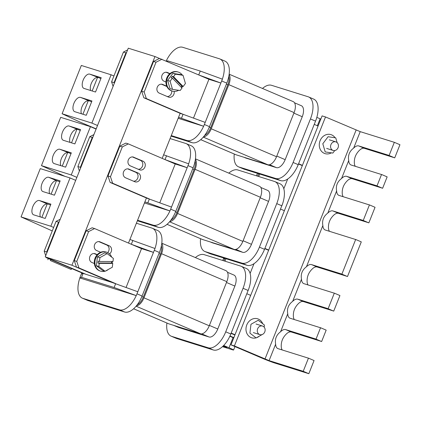 <?xml version="1.0" encoding="UTF-8"?>
<svg xmlns="http://www.w3.org/2000/svg" width="421" height="421" viewBox="0 0 421 421"><rect width="100%" height="100%" fill="white"/><g stroke="black" fill="none" stroke-linecap="round" stroke-linejoin="round"><path stroke-width="0.63" d="M259.541 334.521A4.494 3.878 -72.6 0 1 257.563 329.001A4.494 3.878 -72.6 0 1 262.546 326.054A4.494 3.878 -72.6 0 1 262.867 326.175A4.494 3.878 -72.6 0 1 264.846 331.69A4.494 3.878 -72.6 0 1 259.862 334.637A4.494 3.878 -72.6 0 1 259.541 334.521M255.994 337.879A9.957 8.588 -72.6 0 1 251.716 337.81A9.957 8.588 -72.6 0 1 251.011 337.553A9.957 8.588 -72.6 0 1 246.632 325.328A9.957 8.588 -72.6 0 1 257.663 318.808A9.957 8.588 -72.6 0 1 258.368 319.065A9.957 8.588 -72.6 0 1 262.725 323.733M259.457 336.063A9.957 8.588 -72.6 0 1 256.431 337.753M262.194 334.542L256.126 337.921L249.921 333.127L250.969 324.286L258.215 320.249L264.42 325.044L264.172 327.154M332.843 150.334A4.494 3.878 107.4 0 0 333.158 150.45A4.494 3.878 107.4 0 0 338.142 147.503A4.494 3.878 107.4 0 0 336.163 141.988A4.494 3.878 107.4 0 0 335.847 141.866A4.494 3.878 107.4 0 0 330.864 144.813A4.494 3.878 107.4 0 0 332.843 150.334M335.011 137.641A9.957 8.588 107.4 0 0 331.664 134.878A9.957 8.588 107.4 0 0 330.964 134.615A9.957 8.588 107.4 0 0 319.928 141.14A9.957 8.588 107.4 0 0 324.307 153.36A9.957 8.588 107.4 0 0 325.012 153.623A9.957 8.588 107.4 0 0 331.359 152.844M337.126 142.608L335.737 137.867L328.075 136.73L322.807 143.756L325.201 151.928L332.858 153.065L334.737 150.56M320.823 119.096A10.278 0.453 -158.3 0 0 320.128 118.79L316.824 117.375M222.467 346.662L232.203 349.709A10.278 0.453 -158.3 0 0 233.592 350.014A10.278 0.453 -158.3 0 0 229.008 347.767L223.677 345.488M223.404 345.762L227.03 347.404L222.988 346.178M224.73 258.878L224.009 258.652A10.278 5.184 113.2 0 1 223.761 258.557A10.278 5.184 113.2 0 1 223.572 258.468L222.767 260.483M223.572 258.468L223.961 258.636M257.442 173.352L256.463 175.81M258.615 173.72L257.636 176.178M224.919 258.394L223.94 260.852M229.977 335.979L233.855 337.642M224.993 261.183L225.972 258.72M258.689 176.51L259.668 174.047M250.116 273.45L254.005 263.678M283.812 188.776L287.701 179.004M234.897 335.016L231.071 333.379M308.088 284.975A10.278 5.184 113.2 0 1 307.114 281.575C306.909 276.808 308.556 272.666 312.061 269.145A10.278 5.184 113.2 0 1 317.15 266.998L347.051 276.36A10.278 5.184 113.2 0 1 347.104 276.376M294.326 319.56A10.278 5.184 113.2 0 1 293.353 316.16C293.142 311.393 294.795 307.251 298.294 303.73A10.278 5.184 113.2 0 1 303.388 301.583L333.29 310.945A10.278 5.184 113.2 0 1 333.337 310.961M282.223 349.972A10.278 5.184 113.2 0 1 281.249 346.567C281.044 341.805 282.691 337.663 286.196 334.142A10.278 5.184 113.2 0 1 291.285 331.995L321.186 341.357A10.278 5.184 113.2 0 1 321.239 341.373M274.702 363.013A10.278 0.453 21.7 0 1 261.583 357.966L230.976 344.867L234.392 345.936L269.093 360.613L303.22 371.296L308.83 373.701L274.702 363.013M355.308 166.311A10.278 5.184 113.2 0 1 354.335 162.911C354.124 158.159 355.771 154.018 359.281 150.481A10.278 5.184 113.2 0 1 364.37 148.334L394.272 157.696A10.278 5.184 113.2 0 1 394.324 157.717M343.21 196.723A10.278 5.184 113.2 0 1 342.231 193.323C342.026 188.561 343.673 184.414 347.178 180.893A10.278 5.184 113.2 0 1 352.272 178.746L382.173 188.108A10.278 5.184 113.2 0 1 382.221 188.124M329.448 231.308A10.278 5.184 113.2 0 1 328.469 227.908C328.264 223.146 329.911 218.999 333.416 215.478A10.278 5.184 113.2 0 1 338.505 213.331L368.407 222.693A10.278 5.184 113.2 0 1 368.459 222.709M230.976 344.867L322.102 115.891L325.512 116.959L360.213 131.636L394.34 142.319L389.104 155.481A10.278 5.184 -66.8 0 0 388.915 155.386A10.278 5.184 -66.8 0 0 388.662 155.296L358.76 145.934A10.278 5.184 -66.8 0 0 353.672 148.081C349.435 151.286 347.788 155.428 348.725 160.512A10.278 5.184 -66.8 0 0 350.919 164.921A10.278 5.184 -66.8 0 0 351.167 165.016L381.068 174.378A10.278 5.184 -66.8 0 0 381.542 174.478L377 185.893A10.278 5.184 -66.8 0 0 376.811 185.798A10.278 5.184 -66.8 0 0 376.563 185.708L346.657 176.346A10.278 5.184 -66.8 0 0 341.568 178.493C337.332 181.698 335.684 185.84 336.621 190.918A10.278 5.184 -66.8 0 0 338.816 195.333A10.278 5.184 -66.8 0 0 339.068 195.428L368.97 204.79A10.278 5.184 -66.8 0 0 369.438 204.89L363.239 220.478A10.278 5.184 -66.8 0 0 363.049 220.383A10.278 5.184 -66.8 0 0 362.797 220.294L332.895 210.932A10.278 5.184 -66.8 0 0 327.806 213.079C323.57 216.283 321.923 220.425 322.86 225.503A10.278 5.184 -66.8 0 0 325.054 229.919A10.278 5.184 -66.8 0 0 325.301 230.013L355.203 239.375A10.278 5.184 -66.8 0 0 355.677 239.475L341.884 274.139A10.278 5.184 -66.8 0 0 341.689 274.05A10.278 5.184 -66.8 0 0 341.442 273.96L311.54 264.599A10.278 5.184 -66.8 0 0 306.451 266.746C302.215 269.95 300.568 274.092 301.504 279.17A10.278 5.184 -66.8 0 0 303.699 283.586A10.278 5.184 -66.8 0 0 303.946 283.675L333.848 293.037A10.278 5.184 -66.8 0 0 334.321 293.142L328.117 308.725A10.278 5.184 -66.8 0 0 327.927 308.635A10.278 5.184 -66.8 0 0 327.68 308.546L297.779 299.184A10.278 5.184 -66.8 0 0 292.684 301.331C288.453 304.536 286.801 308.677 287.743 313.756A10.278 5.184 -66.8 0 0 289.932 318.171A10.278 5.184 -66.8 0 0 290.185 318.26L320.086 327.622A10.278 5.184 -66.8 0 0 320.56 327.727L316.018 339.137A10.278 5.184 -66.8 0 0 315.824 339.047A10.278 5.184 -66.8 0 0 315.576 338.952L285.675 329.59A10.278 5.184 -66.8 0 0 280.586 331.737C276.35 334.942 274.702 339.089 275.639 344.168A10.278 5.184 -66.8 0 0 277.834 348.583A10.278 5.184 -66.8 0 0 278.081 348.672L307.983 358.034A10.278 5.184 -66.8 0 0 308.456 358.139L303.22 371.296M355.677 239.475L361.286 241.88L347.493 276.544L341.884 274.139M334.321 293.142L339.931 295.542L333.727 311.13L328.117 308.725M320.56 327.727L326.17 330.127L321.628 341.542L316.018 339.137M308.456 358.139L314.066 360.539L308.83 373.701M369.438 204.89L375.048 207.295L368.849 222.877L363.239 220.478M381.542 174.478L387.152 176.883L382.61 188.292L377 185.893M394.34 142.319L399.95 144.724L394.714 157.88L389.104 155.481M325.512 116.959L234.392 345.936M182.309 75.091A9.957 8.588 107.4 0 0 178.967 72.328A9.957 8.588 107.4 0 0 178.262 72.065A9.957 8.588 107.4 0 0 167.226 78.59A9.957 8.588 107.4 0 0 171.61 90.81A9.957 8.588 107.4 0 0 172.31 91.073A9.957 8.588 107.4 0 0 178.662 90.289M178.262 72.065L177.641 71.87A9.957 8.588 107.4 0 0 166.611 78.395A9.957 8.588 107.4 0 0 170.989 90.615A9.957 8.588 107.4 0 0 171.694 90.878L172.31 91.073M172.499 89.373L170.11 81.206L172.394 78.159L182.014 88.042L180.162 90.515L172.499 89.373L170.021 88.599L167.626 80.432L172.894 73.401L180.556 74.538L183.035 75.317L175.378 74.175L172.894 73.401M181.651 87.668A9.957 8.588 107.4 0 0 182.53 86.342M181.146 87.152L181.904 86.147L183.146 86.531L185.429 83.484L183.035 75.317M172.394 78.159L171.152 77.769L172.284 76.259L173.526 76.648L175.378 74.175M170.11 81.206L167.626 80.432M183.146 86.531L173.526 76.648M181.904 86.147L172.284 76.259M104.924 271.24A9.957 8.588 -72.6 0 1 100.645 271.166A9.957 8.588 -72.6 0 1 99.94 270.908A9.957 8.588 -72.6 0 1 95.562 258.689A9.957 8.588 -72.6 0 1 106.592 252.163A9.957 8.588 -72.6 0 1 107.297 252.421A9.957 8.588 -72.6 0 1 111.654 257.089M112.318 261.509A9.957 8.588 -72.6 0 1 112.086 263.199M108.386 269.424A9.957 8.588 -72.6 0 1 105.361 271.108M100.645 271.166L100.024 270.971A9.957 8.588 -72.6 0 1 99.319 270.714A9.957 8.588 -72.6 0 1 94.941 258.494A9.957 8.588 -72.6 0 1 105.971 251.969L106.592 252.163M107.144 253.605L99.898 257.647L99.44 261.478L112.981 261.509L113.349 258.405L107.144 253.605L104.666 252.826L97.414 256.868L96.367 265.704L102.571 270.503L105.055 271.282L98.851 266.482L96.367 265.704M111.697 261.504L111.518 263.02L112.76 263.409L112.302 267.24L105.055 271.282M99.898 257.647L97.414 256.868M98.851 266.482L99.219 263.378L97.977 262.988L98.204 261.088L99.44 261.478M112.76 263.409L99.219 263.378M111.518 263.02L97.977 262.988M71.612 268.519L71.228 269.482L50.315 260.531L50.699 259.568M50.315 260.531L71.228 269.482M47.836 259.752L48.315 258.547M51.109 194.139L56.467 180.677M41.853 217.394L47.21 203.932M50.83 226.24L70.054 177.941L40.269 168.616L21.05 216.915L50.83 226.24L53.641 227.445M42.989 191.597A7.71 3.884 113.2 0 1 42.8 191.529A7.71 3.884 113.2 0 1 42.184 183.093A7.71 3.884 113.2 0 1 48.683 177.288L60.161 180.883L54.467 195.191L42.989 191.597M33.733 214.852A7.71 3.884 113.2 0 1 33.548 214.784A7.71 3.884 113.2 0 1 32.933 206.348A7.71 3.884 113.2 0 1 39.427 200.543L50.904 204.138L45.21 218.446L33.733 214.852M52.257 230.918L21.05 216.915M70.054 177.941L75.696 180.356M50.578 204.964L47.505 204.001A7.71 3.884 -66.8 0 0 41.726 208.306A7.71 3.884 -66.8 0 0 40.4 216.941M59.835 181.709L56.756 180.746A7.71 3.884 -66.8 0 0 50.978 185.051A7.71 3.884 -66.8 0 0 49.657 193.686M67.618 152.649L62.261 166.116M76.875 129.394L71.512 142.861M65.023 176.367L41.458 165.637L60.677 117.338L90.457 126.663L96.104 129.079M59.835 149.26A7.71 3.884 -66.8 0 0 53.341 155.07A7.71 3.884 -66.8 0 0 53.956 163.501A7.71 3.884 -66.8 0 0 54.141 163.574L65.618 167.163L71.312 152.855L59.835 149.26L70.986 153.681M69.091 126.005A7.71 3.884 -66.8 0 0 62.592 131.815A7.71 3.884 -66.8 0 0 63.208 140.246A7.71 3.884 -66.8 0 0 63.397 140.314L74.875 143.908L80.569 129.6L69.091 126.005L80.237 130.426M41.458 165.637L71.238 174.962L90.457 126.663M71.238 174.962L76.88 177.378M70.06 142.403A7.71 3.884 113.2 0 1 71.386 133.767A7.71 3.884 113.2 0 1 77.164 129.463M60.808 165.658A7.71 3.884 113.2 0 1 62.134 157.022A7.71 3.884 113.2 0 1 67.913 152.718M88.263 100.772L82.905 114.238M97.519 77.517L92.157 90.983M96.183 128.868L79.822 121.985L62.103 113.759L81.321 65.46L111.102 74.785L113.912 75.985M80.479 97.383A7.71 3.884 -66.8 0 0 73.985 103.192A7.71 3.884 -66.8 0 0 74.601 111.628A7.71 3.884 -66.8 0 0 74.785 111.697L86.263 115.291L91.957 100.977L80.479 97.383L91.631 101.803M89.736 74.128A7.71 3.884 -66.8 0 0 83.237 79.937A7.71 3.884 -66.8 0 0 83.853 88.368A7.71 3.884 -66.8 0 0 84.037 88.442L95.52 92.031L101.214 77.722L89.736 74.128L100.882 78.548M62.103 113.759L91.883 123.085L111.102 74.785M91.883 123.085L97.525 125.5M90.704 90.526A7.71 3.884 113.2 0 1 92.031 81.89A7.71 3.884 113.2 0 1 97.809 77.585M81.453 113.781A7.71 3.884 113.2 0 1 82.779 105.145A7.71 3.884 113.2 0 1 88.552 100.84M112.717 282.712L71.917 265.246L45.236 256.889L86.042 274.36L112.739 282.665M45.236 256.889L128.289 48.189L154.97 56.54L159.459 58.461M128.494 243.07L146.434 197.991M162.19 158.396L180.13 113.317M71.917 265.246L154.97 56.54M85.595 274.166L83.095 273.434L81.553 277.313L79.853 277.955A20.555 10.362 -66.8 0 0 82.358 298.157L87.457 300.341A20.555 10.362 -66.8 0 0 87.952 300.526L124.558 311.987A20.555 10.362 -66.8 0 0 142.082 296.01L159.401 252.484A20.555 10.362 -66.8 0 0 157.565 230.476L152.465 228.293A20.555 10.362 -66.8 0 0 151.97 228.108L136.388 223.23M81.816 272.892L81.348 274.066L83.095 273.434L46.373 257.715L46.236 257.32M45.705 255.721L44.189 251.2L46.673 251.974L58.535 222.162L56.056 221.383L44.189 251.2M56.056 221.383L60.203 219.283M142.082 296.01L136.983 293.826L155.017 248.511L129.926 239.481M141.53 248.648L153.47 252.384L131.326 244.28L141.53 248.648L126.09 287.448M109.555 253.916A4.668 4.026 107.4 0 0 111.591 249.542A4.668 4.026 107.4 0 0 109.234 245.801L100.051 241.87A4.668 4.026 107.4 0 0 99.724 241.749A4.668 4.026 107.4 0 0 94.551 244.806A4.668 4.026 107.4 0 0 96.604 250.537L100.63 252.258M97.262 254.631L95.309 253.795A4.668 4.026 107.4 0 0 94.978 253.674A4.668 4.026 107.4 0 0 89.805 256.731A4.668 4.026 107.4 0 0 91.857 262.462L94.346 263.525M132.873 240.402L131.326 244.28L94.604 228.556L88.626 231.582L86.147 230.803L74.28 260.62L76.764 261.399L88.626 231.582M76.764 261.399L78.943 267.914L76.464 267.135L74.28 260.62M81.553 277.313L114.123 287.511L115.664 283.633L78.943 267.914M154.97 248.495A20.555 10.362 -66.8 0 0 152.465 228.293M81.348 274.066L79.806 277.939M79.853 277.955L136.225 295.605L114.123 287.511M82.358 298.157A20.555 10.362 -66.8 0 0 82.853 298.342L119.459 309.803A20.555 10.362 -66.8 0 0 136.225 295.605M86.147 230.803L92.125 227.782L94.604 228.556M93.983 253.516L97.072 254.837M98.73 241.591L106.75 245.022A4.668 4.026 -72.6 0 1 107.681 252.6M59.193 221.83L58.535 222.162M48.831 258.431L46.373 257.715M46.673 251.974L46.91 252.689M137.809 291.742L113.186 282.859L76.464 267.135M85.574 274.213L48.852 258.494M136.983 293.826L136.267 295.616M161.406 245.748A10.278 5.184 113.2 0 1 160.401 254.184L143.314 297.121A10.278 5.184 113.2 0 1 137.235 304.767M161.753 243.606A10.278 5.184 113.2 0 1 161.532 253.705L143.977 297.831A10.278 5.184 113.2 0 1 136.32 305.93M161.801 243.206L225.898 270.65A10.278 5.184 113.2 0 1 226.819 281.654L209.258 325.78A10.278 5.184 113.2 0 1 200.496 333.764L168.853 323.86A10.278 5.184 113.2 0 1 168.605 323.765L133.599 308.777M234.918 334.974L231.092 333.337M235.013 334.727L231.187 333.09M250.674 295.374L246.848 293.737M233.834 337.684L229.955 336.026M230.055 335.816L230.071 335.779A20.555 10.362 -66.8 0 0 230.824 334.006L230.113 335.795M166.911 323.039A20.555 10.362 -66.8 0 0 171.1 336.147A20.555 10.362 -66.8 0 0 171.6 336.332L208.206 347.793A20.555 10.362 -66.8 0 0 225.724 331.822L230.824 334.006L248.816 288.674A20.555 10.362 -66.8 0 0 246.311 268.472L241.212 266.288A20.555 10.362 -66.8 0 0 240.712 266.104L204.106 254.642A20.555 10.362 -66.8 0 0 195.376 257.584M233.739 337.931L229.845 336.263M171.1 336.147L176.199 338.331A20.555 10.362 -66.8 0 0 176.699 338.516L213.305 349.977A20.555 10.362 -66.8 0 0 230.071 335.779M225.724 331.822L243.049 288.29L248.148 290.474A20.555 10.362 -66.8 0 0 248.816 288.674M243.049 288.29A20.555 10.362 -66.8 0 0 241.212 266.288M173.689 325.37L178.367 327.375A10.278 5.184 -66.8 0 0 178.615 327.464L209.021 336.984A10.278 5.184 -66.8 0 0 217.778 329.001L234.865 286.064A10.278 5.184 -66.8 0 0 233.944 275.06L227.487 272.298M137.367 220.772L158.254 227.314A20.555 10.362 -66.8 0 0 175.778 211.337L193.097 167.811A20.555 10.362 -66.8 0 0 191.26 145.803L186.161 143.619A20.555 10.362 -66.8 0 0 185.666 143.435L170.084 138.556M79.401 171.047L77.885 166.527L80.369 167.3L92.231 137.488L89.752 136.709L77.885 166.527M89.752 136.709L93.899 134.609M175.778 211.337L170.679 209.153L188.708 163.837L163.622 154.807M175.225 163.974L187.166 167.711L165.021 159.606L175.225 163.974L159.785 202.775M133.746 157.196A4.668 4.026 107.4 0 0 133.42 157.075A4.668 4.026 107.4 0 0 128.247 160.133A4.668 4.026 107.4 0 0 130.299 165.863L139.483 169.795A4.668 4.026 107.4 0 0 139.809 169.916A4.668 4.026 107.4 0 0 144.982 166.858A4.668 4.026 107.4 0 0 142.93 161.127L133.078 156.986M129.005 169.121A4.668 4.026 107.4 0 0 128.673 169A4.668 4.026 107.4 0 0 123.5 172.057A4.668 4.026 107.4 0 0 125.553 177.788L134.736 181.719A4.668 4.026 107.4 0 0 135.067 181.84A4.668 4.026 107.4 0 0 140.235 178.783A4.668 4.026 107.4 0 0 138.183 173.052L128.331 168.916M166.569 155.728L165.021 159.606L128.3 143.887L122.322 146.908L119.843 146.129L107.976 175.946L110.46 176.725L122.322 146.908M110.46 176.725L112.639 183.24L110.16 182.461L107.976 175.946M144.871 201.917L147.818 202.838L149.36 198.959L112.639 183.24M188.666 163.822A20.555 10.362 -66.8 0 0 186.161 143.619M144.456 202.959L169.963 210.942L147.818 202.838M137.578 220.251L153.155 225.13A20.555 10.362 -66.8 0 0 169.921 210.932M119.843 146.129L125.821 143.108L128.3 143.887M127.679 168.842L135.704 172.278A4.668 4.026 -72.6 0 1 137.92 177.446A4.668 4.026 -72.6 0 1 133.578 181.219M132.426 156.917L140.446 160.354A4.668 4.026 -72.6 0 1 142.666 165.521A4.668 4.026 -72.6 0 1 138.325 169.295M92.888 137.157L92.231 137.488M80.369 167.3L80.606 168.016M171.505 207.069L146.882 198.186L110.16 182.461M170.679 209.153L169.963 210.942M170.931 220.094A10.278 5.184 -66.8 0 0 177.009 212.447L194.097 169.51A10.278 5.184 -66.8 0 0 195.102 161.075M169.763 221.562A10.278 5.184 -66.8 0 0 177.551 213.452L195.112 169.326A10.278 5.184 -66.8 0 0 195.397 159.317M202.433 239.481L167.037 224.33L202.185 239.391A10.278 5.184 -66.8 0 0 202.433 239.481L234.076 249.39A10.278 5.184 -66.8 0 0 242.838 241.401L260.394 197.275A10.278 5.184 -66.8 0 0 259.478 186.271L195.455 158.864M268.614 250.3L264.788 248.664M268.709 250.053L264.883 248.416M284.37 210.7L280.544 209.063M263.751 251.142L263.767 251.105A20.555 10.362 -66.8 0 0 264.52 249.332L282.512 204.001A20.555 10.362 -66.8 0 0 280.007 183.798L274.908 181.614A20.555 10.362 -66.8 0 0 274.408 181.43L237.802 169.968A20.555 10.362 -66.8 0 0 228.803 173.142M200.57 238.696A20.555 10.362 -66.8 0 0 204.795 251.474A20.555 10.362 -66.8 0 0 205.295 251.658L241.901 263.12A20.555 10.362 -66.8 0 0 259.42 247.148L276.744 203.617L281.844 205.801A20.555 10.362 -66.8 0 0 282.512 204.001M259.42 247.148L264.52 249.332L263.809 251.121M204.795 251.474L209.895 253.658A20.555 10.362 -66.8 0 0 210.395 253.842L247.001 265.304A20.555 10.362 -66.8 0 0 263.767 251.105M276.744 203.617A20.555 10.362 -66.8 0 0 274.908 181.614M260.82 187.466L267.64 190.387A10.278 5.184 113.2 0 1 268.561 201.391L251.474 244.327A10.278 5.184 113.2 0 1 242.717 252.311L212.31 242.791A10.278 5.184 113.2 0 1 212.063 242.701L210.279 241.938M166.211 61.013A20.555 10.362 113.2 0 1 182.756 47.299L219.362 58.761A20.555 10.362 113.2 0 1 219.857 58.945L224.956 61.129A20.555 10.362 113.2 0 1 226.793 83.137L209.474 126.663A20.555 10.362 113.2 0 1 191.95 142.64L171.063 136.099M114.301 83.342L114.065 82.627L111.581 81.853L113.096 86.373M111.581 81.853L123.448 52.036L125.926 52.814L114.065 82.627M127.595 49.936L123.448 52.036M167.421 61.534L167.69 60.861L200.264 71.054L198.717 74.933L208.921 79.301L220.862 83.037L203.659 126.268L178.567 117.243M208.921 79.301L193.481 118.101M174.157 91.399A4.668 4.026 -72.6 0 1 172.831 95.935A4.668 4.026 -72.6 0 1 168.763 97.167A4.668 4.026 -72.6 0 1 168.432 97.046L159.249 93.115A4.668 4.026 -72.6 0 1 157.196 87.384A4.668 4.026 -72.6 0 1 162.369 84.326A4.668 4.026 -72.6 0 1 162.701 84.453L166.721 86.173M165.948 82.027L163.995 81.19A4.668 4.026 -72.6 0 1 161.943 75.459A4.668 4.026 -72.6 0 1 167.116 72.401A4.668 4.026 -72.6 0 1 167.442 72.523L169.931 73.591M226.793 83.137L221.693 80.953L220.862 83.037L198.717 74.933L159.517 58.435L153.539 61.455L156.017 62.234L161.996 59.214M156.017 62.234L144.156 92.052L141.672 91.273L153.539 61.455M141.672 91.273L143.856 97.788L180.577 113.512L183.056 114.286L146.334 98.567L144.156 92.052M178.151 118.285L203.617 126.258A20.555 10.362 113.2 0 1 186.85 140.456L171.273 135.578M219.857 58.945A20.555 10.362 113.2 0 1 222.362 79.148M143.856 97.788L146.334 98.567M169.71 73.78L166.121 72.244M166.879 86.526L161.375 84.168M167.274 96.546A4.668 4.026 107.4 0 0 171.715 90.883M125.926 52.814L126.584 52.483M221.693 80.953L222.404 79.164L200.264 71.054M167.69 60.861L166.684 61.219M205.201 122.395L183.056 114.286L181.514 118.164M204.627 135.42A10.278 5.184 -66.8 0 0 210.705 127.773L227.793 84.837A10.278 5.184 -66.8 0 0 228.798 76.401M203.459 136.888A10.278 5.184 -66.8 0 0 211.247 128.779L228.808 84.653A10.278 5.184 -66.8 0 0 229.092 74.643M200.722 139.667L235.881 154.718A10.278 5.184 -66.8 0 0 236.128 154.807L267.772 164.716A10.278 5.184 -66.8 0 0 276.534 156.728L294.09 112.602A10.278 5.184 -66.8 0 0 293.174 101.598L229.15 74.191M302.31 165.627L298.484 163.99M318.065 126.026L314.24 124.39M302.404 165.379L298.578 163.743M316.25 119.338L316.208 119.327A20.555 10.362 113.2 0 1 315.54 121.127L316.25 119.338M297.447 166.469L297.463 166.432A20.555 10.362 113.2 0 1 280.696 180.63L244.091 169.168A20.555 10.362 113.2 0 1 243.591 168.984L238.491 166.805A20.555 10.362 113.2 0 1 234.265 154.023M262.499 88.468A20.555 10.362 113.2 0 1 271.498 85.295L308.104 96.756A20.555 10.362 113.2 0 1 308.604 96.941L313.703 99.124A20.555 10.362 113.2 0 1 316.208 119.327M308.604 96.941A20.555 10.362 113.2 0 1 310.44 118.943L315.54 121.127L297.505 166.448M310.44 118.943L293.116 162.474L298.215 164.658A20.555 10.362 113.2 0 1 297.463 166.432M293.116 162.474A20.555 10.362 113.2 0 1 275.597 178.446L238.991 166.984A20.555 10.362 113.2 0 1 238.491 166.805M294.511 102.792L301.336 105.713A10.278 5.184 113.2 0 1 302.257 116.717L285.17 159.654A10.278 5.184 113.2 0 1 276.413 167.637L246.006 158.117A10.278 5.184 113.2 0 1 245.753 158.028L243.975 157.265M320.128 118.79L317.366 125.726M233.039 337.631L229.008 347.767M301.504 279.17L292.684 301.331M287.743 313.756L280.586 331.737M275.639 344.168L269.093 360.613M356.113 130.057L264.993 359.034M360.213 131.636L353.672 148.081M348.725 160.512L341.568 178.493M336.621 190.918L327.806 213.079M322.86 225.503L306.451 266.746M358.76 145.934L364.37 148.334M388.662 155.296L394.272 157.696M346.657 176.346L352.272 178.746M376.563 185.708L382.173 188.108M332.895 210.932L338.505 213.331M362.797 220.294L368.407 222.693M285.675 329.59L291.285 331.995M315.576 338.952L321.186 341.357M297.779 299.184L303.388 301.583M327.68 308.546L333.29 310.945M311.54 264.599L317.15 266.998M341.442 273.96L347.051 276.36M47.505 204.001L39.427 200.543M56.756 180.746L48.683 177.288M159.401 252.484L154.302 250.3M124.558 311.987L119.459 309.803M87.952 300.526L82.853 298.342M94.636 253.589L95.309 253.795M106.75 245.022L109.234 245.801M99.382 241.659L100.051 241.87M158.97 253.574L160.401 254.184M141.882 296.505L143.314 297.121M133.61 308.767L168.853 323.86M161.532 253.705L226.819 281.654M143.977 297.831L209.258 325.78M136.099 306.193L200.496 333.764M171.6 336.332L176.699 338.516M208.206 347.793L213.305 349.977M173.815 325.412L178.615 327.464M201.738 333.869L209.021 336.984M209.405 325.412L217.778 329.001M226.487 282.48L234.865 286.064M193.097 167.811L187.998 165.627M158.254 227.314L153.155 225.13M135.704 172.278L138.183 173.052M140.446 160.354L142.93 161.127M175.578 211.831L177.009 212.447M192.665 168.9L194.097 169.51M169.579 221.778L234.076 249.39M177.551 213.452L242.838 241.401M195.112 169.326L260.394 197.275M241.901 263.12L247.001 265.304M205.295 251.658L210.395 253.842M260.183 197.807L268.561 201.391M243.101 240.738L251.474 244.327M235.871 249.379L242.717 252.311M210.405 241.975L212.31 242.791M191.95 142.64L186.85 140.456M209.474 126.663L204.374 124.479M166.774 72.317L167.442 72.523M162.027 84.242L162.701 84.453M209.274 127.158L210.705 127.773M226.361 84.226L227.793 84.837M200.733 139.656L236.128 154.807M203.275 137.104L267.772 164.716M211.247 128.779L276.534 156.728M228.808 84.653L294.09 112.602M275.597 178.446L280.696 180.63M238.991 166.984L244.091 169.168M293.879 113.133L302.257 116.717M276.797 156.065L285.17 159.654M269.566 164.706L276.413 167.637M244.101 157.307L246.006 158.117M262.546 326.054L256.031 324.017M259.862 334.637L253.347 332.601M333.158 150.45L326.643 148.413M335.847 141.866L329.333 139.83M234.965 346.572L233.592 350.014"/></g></svg>
